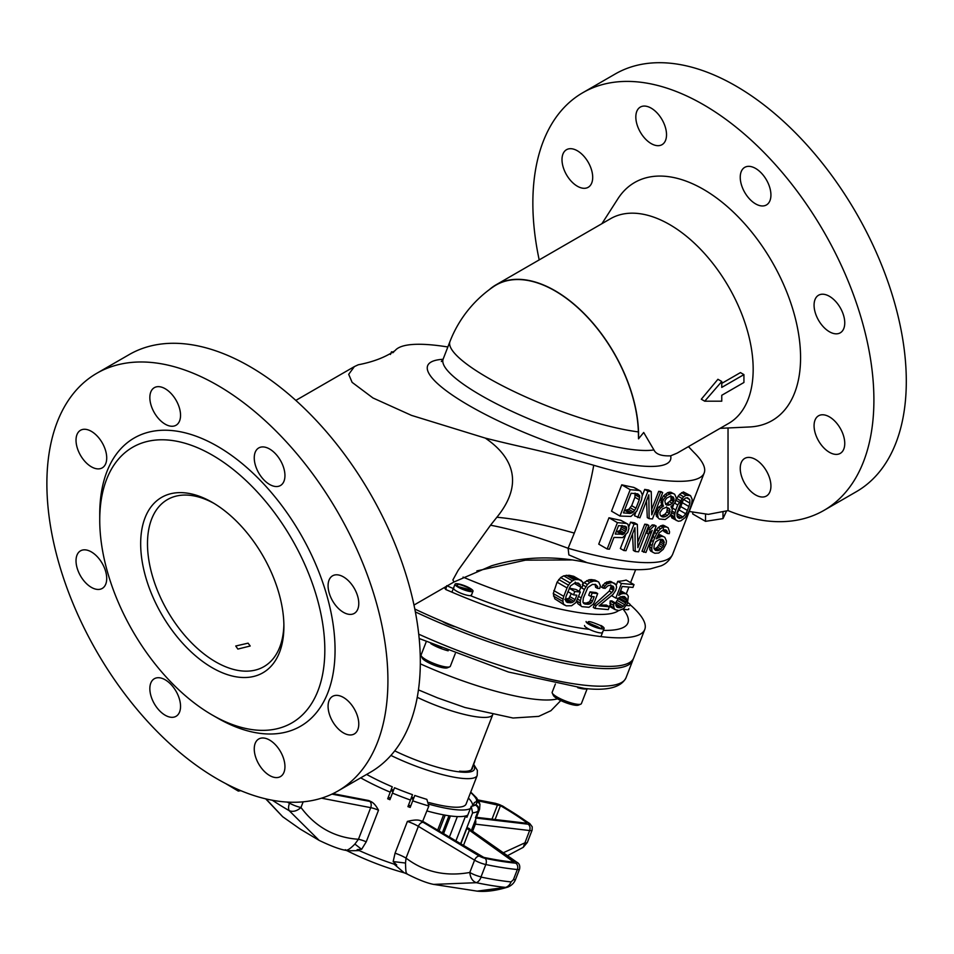<?xml version="1.0" encoding="UTF-8"?>
<svg xmlns="http://www.w3.org/2000/svg" width="954" height="954" viewBox="0 0 954 954"><rect width="100%" height="100%" fill="white"/><g stroke="black" fill="none" stroke-linecap="round" stroke-linejoin="round"><path stroke-width="1.43" d="M823.958 510.39L856.358 491.68A241.147 139.224 -120 0 0 906.3 381.29A241.147 139.224 -120 0 0 801.038 138.604A241.147 139.224 -120 0 0 615.211 73.995L582.811 92.705A241.147 139.224 60 0 1 768.638 157.303A241.147 139.224 60 0 1 873.9 399.988A241.147 139.224 60 0 1 823.958 510.39A241.147 139.224 60 0 1 728.033 510.605L708.345 514.361L689.265 511.475M539.189 259.893A241.147 139.224 60 0 1 532.857 203.095A241.147 139.224 60 0 1 582.811 92.705M728.033 427.976L728.033 510.605M720.079 428.346L749.606 426.963A137.459 79.361 -120 0 0 800.573 357.655A137.459 79.361 -120 0 0 727.222 206.505A137.459 79.361 -120 0 0 617.882 198.802L601.914 223.677M844.755 443.455A21.703 12.533 -120 0 0 835.287 421.608A21.703 12.533 -120 0 0 818.556 415.789A21.703 12.533 -120 0 0 814.072 425.722A21.703 12.533 -120 0 0 823.54 447.569A21.703 12.533 -120 0 0 840.259 453.388A21.703 12.533 -120 0 0 844.755 443.455M844.755 322.893A21.703 12.533 -120 0 0 835.287 301.047A21.703 12.533 -120 0 0 818.556 295.227A21.703 12.533 -120 0 0 814.072 305.173A21.703 12.533 -120 0 0 823.54 327.007A21.703 12.533 -120 0 0 840.259 332.827A21.703 12.533 -120 0 0 844.755 322.893M770.927 195.01A21.703 12.533 -120 0 0 761.459 173.175A21.703 12.533 -120 0 0 744.728 167.355A21.703 12.533 -120 0 0 740.244 177.289A21.703 12.533 -120 0 0 749.713 199.136A21.703 12.533 -120 0 0 766.432 204.955A21.703 12.533 -120 0 0 770.927 195.01M666.524 134.741A21.703 12.533 -120 0 0 657.056 112.894A21.703 12.533 -120 0 0 640.325 107.075A21.703 12.533 -120 0 0 635.829 117.02A21.703 12.533 -120 0 0 645.309 138.855A21.703 12.533 -120 0 0 662.028 144.674A21.703 12.533 -120 0 0 666.524 134.741M592.696 177.361A21.703 12.533 -120 0 0 583.228 155.514A21.703 12.533 -120 0 0 566.497 149.706A21.703 12.533 -120 0 0 562.001 159.64A21.703 12.533 -120 0 0 571.482 181.487A21.703 12.533 -120 0 0 588.201 187.294A21.703 12.533 -120 0 0 592.696 177.361M770.927 486.075A21.703 12.533 -120 0 0 761.459 464.228A21.703 12.533 -120 0 0 744.728 458.421A21.703 12.533 -120 0 0 740.244 468.354A21.703 12.533 -120 0 0 749.713 490.201A21.703 12.533 -120 0 0 766.432 496.008A21.703 12.533 -120 0 0 770.927 486.075M653.919 449.906C655.911 454.223 661.492 456.203 670.662 455.833L677.221 453.09L728.701 423.373A118.165 68.223 -120 0 0 753.171 369.281A118.165 68.223 -120 0 0 701.595 250.365A118.165 68.223 -120 0 0 610.536 218.704L495.949 284.864A118.165 68.223 60 0 1 587.008 316.513A118.165 68.223 60 0 1 638.584 435.429A118.165 68.223 60 0 1 638.536 438.816L638.369 431.9A118.165 24.971 -158.8 0 1 487.78 377.772A118.165 24.971 -158.8 0 1 449.978 341.496L443.157 359.074A118.165 24.971 21.2 0 0 480.888 395.314A118.165 24.971 21.2 0 0 480.959 395.361A118.165 24.971 21.2 0 0 653.919 449.918L643.7 432.484L638.536 438.816M743.929 374.612L743.929 382.482L721.761 395.29L721.761 401.193L704.72 401.193L721.761 381.505L721.761 387.407L743.929 374.612L740.459 372.597L721.761 383.389M489.378 289.611A118.165 68.223 60 0 1 495.949 284.864M721.761 381.505L717.921 379.287L701.309 399.225L704.72 401.193M449.978 341.496A118.165 118.165 0 0 1 493.552 286.629A117.938 68.092 60 0 1 555.025 290.898A117.938 68.092 60 0 1 638.369 431.9M593.734 465.266C537.042 449.095 531.545 449.716 485.276 438.101C513.133 456.99 524.044 483.928 496.879 517.247L490.523 525.225C511.332 529.065 537.197 536.744 568.119 548.3L574.308 533.095C583.216 510.545 589.691 487.935 593.734 465.266A166.39 35.167 -158.8 0 0 704.183 472.993A166.39 35.167 -158.8 0 0 693.892 452.363L688.442 446.615M485.276 438.101L411.496 415.384L372.942 397.961L352.121 382.363L348.699 374.338L354.399 366.586L358.263 364.774C373.145 361.948 385.428 357.213 395.111 350.583A166.39 35.167 -158.8 0 1 447.855 346.982M608.974 517.772L598.742 544.138L607.173 549.003L609.391 549.206L613.959 537.424L622.676 537.615L627.804 532.272L628.96 528.313L627.899 524.151L620.935 520.347A166.39 35.167 21.2 0 1 608.974 517.772L617.405 522.637L607.173 549.003M630.594 522.148A166.39 35.167 21.2 0 0 634.517 522.792L637.344 524.414L634.016 524.116L630.594 522.148L628.805 526.775M625.478 535.337L620.362 548.514L623.785 550.494L626.003 550.685L634.935 527.681L635.233 551.507L633.337 550.41L632.49 533.978M635.233 551.507L638.56 551.806L648.792 525.439L644.737 524.187L637.737 542.206M644.737 524.187A166.39 35.167 21.2 0 0 647.05 524.438L648.792 525.439M648.732 533.858L641.982 551.269L645.941 552.473L656.173 526.095L654.337 525.046A166.39 35.167 21.2 0 1 652.214 524.891L648.517 528.647L646.776 533.131L648.481 534.121L652.214 530.388L643.723 552.271M667.442 533.489L666.679 530.519L663.579 529.661L659.309 532.761L656.185 538.867L661.337 536.434L658.57 534.836A166.39 35.167 21.2 0 0 660.096 534.824L664.807 537.317L666.452 540.954L666.107 543.816L663.185 549.361L658.713 553.034L654.802 553.26L650.676 551.09L649.71 549.373L650.008 544.269L654.587 532.487L658.2 527.49L662.267 525.296A166.39 35.167 21.2 0 0 663.495 525.284L668.134 527.753L669.565 531.938L669.279 533.656L667.442 533.489L663.781 531.378L663.4 528.623M664.807 537.317L660.096 534.824M635.877 488.412L633.73 487.387A166.39 35.167 21.2 0 1 621.758 484.811L611.526 511.177L619.969 516.042L630.892 516.436L636.759 511.165L641.482 499.968L642.328 494.828L640.683 491.191L635.877 488.412M644.713 489.402A166.39 35.167 21.2 0 0 648.589 490.022L651.236 491.56L647.921 491.262L644.713 489.402L642.28 495.651M635.722 512.56L634.482 515.78L639.895 517.831L648.827 494.828L649.125 518.654L647.301 517.593L646.502 500.802M649.125 518.654L652.453 518.952L662.684 492.574L658.689 491.346L651.642 509.508M658.689 491.346A166.39 35.167 21.2 0 0 660.967 491.584L662.684 492.574M661.671 498.608L663.4 499.61L666.977 495.281L671.544 493.373L669.529 492.204L667.597 492.681L663.483 495.865L661.015 500.29L661.766 504.964L658.761 507.051L656.304 511.487L656.352 516.114L659.321 518.976L656.352 516.114M669.529 492.204A166.39 35.167 21.2 0 0 670.877 492.264L674.645 494.232L676.303 497.857L675.289 502.412L670.972 506.669L672.308 509.114L671.306 513.669L669.481 516.4L665.224 519.513L659.321 518.976M674.716 503.199L677.745 504.952L683.601 496.772L686.093 495.245L690.529 495.651L683.41 491.93L679.534 494.422L675.635 500.123M690.529 495.651L692.175 499.276L691.757 503.307L689.074 511.189L684.984 517.795L680.727 520.896L678.294 521.254L671.783 517.891L670.889 514.301M673.56 504.702L672.105 508.649M453.949 582L452.888 579.925L458.17 570.289L490.523 525.225M704.183 472.993L672.642 554.298A166.39 35.167 21.2 0 1 568.119 548.3L568.858 554.894L587.008 562.645C554.536 555.443 522.744 556.48 491.62 565.758L453.877 582.035L413.988 605.063M476.869 570.909L525.499 560.153L572.686 559.938M597.693 593.567L592.16 593.066L590.037 591.85A137.459 29.049 21.2 0 0 595.952 592.553L597.693 593.567L594.425 601.974L593.185 604.192L588.928 607.293L581.916 606.661L577.802 603.643L576.896 600.758M581.069 586.853L579.221 591.361M580.771 587.378L584.385 589.477L587.449 584.516L589.799 582.405L593.77 581.022L591.277 579.579L588.916 579.805L584.087 582.572L582.31 584.659M591.277 579.579A137.459 29.049 21.2 0 0 595.022 580.115L598.718 582.047L600.376 585.673L599.649 588.511L597.442 588.32L595.594 587.259L595.105 584.253M583.252 602.725A137.459 29.049 21.2 0 0 586.09 603.119L589.548 601.795L591.993 596.536M590.037 591.85L588.725 595.213L590.848 596.429L594.175 596.727L592.434 601.223L590.586 600.161M611.228 587.664L613.899 589.202L613.816 587.461L611.264 585.983L609.308 591.039L594.366 604.621L593.281 607.424L594.986 608.413L608.282 609.606L609.367 606.792L606.303 605.027A137.459 29.049 21.2 0 1 600.114 604.979M611.264 585.983L610.751 584.862M603.19 588.248L606.78 583.931L611.49 582.608L609.451 581.427L605.015 582.906L601.473 587.259L605.039 588.415L607.972 585.768L610.035 585.374L613.136 586.233L613.816 587.461M609.451 581.427A137.459 29.049 21.2 0 0 610.775 581.463L616.01 584.754L616.618 587.127L615.676 590.526L613.052 594.354L599.029 605.873L609.367 606.792M619.671 593.018L621.233 593.925L618.741 595.439L622.223 586.471L632.931 587.425L634.016 584.611L621.459 583.49L617.763 581.356L616.177 585.422M612.563 594.759L612.098 595.94L615.807 598.086L618.383 598.313L620.517 596.763L626.444 600.197L626.361 598.444L622.783 596.381M617.763 581.356A137.459 29.049 21.2 0 0 626.134 580.068L634.016 584.611M620.517 590.848L627.148 594.449L628.34 596.298L627.35 603.763L623.546 608.64L618.979 610.56L615.139 609.63L610.453 606.935L610.143 600.996A137.459 29.049 21.2 0 0 611.788 600.865L616.057 603.333L613.839 603.131L610.143 600.996M618.514 598.218L615.235 603.548M569.252 588.105A137.459 29.049 21.2 0 0 575.977 589.489L580.342 592.017L575.834 602.642L571.577 605.742L566.187 605.838L554.811 598.838L553.26 593.531L557.064 582.167L560.678 577.54L563.731 575.834L569.156 575.274A137.459 29.049 21.2 0 0 573.748 576.311L582.417 581.749L583.025 584.122L582.298 586.96L580.08 586.77L575.071 583.872L575.238 582.083M571.291 593.615L568.93 598.361L564.828 599.315M630.32 604.884A167.606 35.417 -158.8 0 1 644.773 629.449A167.606 35.417 -158.8 0 1 445.78 589.524M444.302 587.569L445.792 589.524L446.746 585.673M593.579 625.12L587.294 622.39M469.547 591.075L468.7 589.381L458.719 586.782M414.811 609.046A167.606 35.417 21.2 0 0 633.694 658.021L644.773 629.449M214.006 503.402A96.461 55.69 -120 0 0 167.463 499.574A96.461 55.69 -120 0 0 147.488 543.732A96.461 55.69 -120 0 0 215.699 661.873A96.461 55.69 -120 0 0 263.924 666.643A96.461 55.69 -120 0 0 283.887 624.417M237.856 649.066L235.745 646.001L248.088 643.163L250.21 646.001L237.856 649.066M212.289 667.776A101.279 58.48 -120 0 0 283.898 626.42A101.279 58.48 -120 0 0 212.289 502.376L212.289 502.376A101.279 58.48 -120 0 0 140.667 543.732A101.279 58.48 -120 0 0 212.289 667.776M212.289 455.118A159.163 91.894 60 0 1 324.825 650.056A159.163 91.894 60 0 1 212.289 715.035A159.163 91.894 60 0 1 212.277 715.035A159.163 91.894 60 0 1 99.741 520.097A159.163 91.894 60 0 1 212.289 455.118M217.393 717.98A166.39 96.068 -120 0 0 217.405 717.98L212.277 715.035L217.405 717.98A166.39 96.068 -120 0 0 335.057 650.056A166.39 96.068 -120 0 0 217.405 446.257A166.39 96.068 -120 0 0 99.741 514.194L99.741 520.097M217.405 385.225A241.147 139.224 60 0 1 374.934 597.729A241.147 139.224 60 0 1 337.978 790.973A241.147 139.224 60 0 1 217.405 779.024A241.147 139.224 60 0 1 59.863 566.521A241.147 139.224 60 0 1 96.819 373.276A241.147 139.224 60 0 1 217.405 385.225M284.948 766.658A21.703 12.533 -120 0 0 275.479 744.812A21.703 12.533 -120 0 0 258.749 738.992A21.703 12.533 -120 0 0 254.253 748.938A21.703 12.533 -120 0 0 263.733 770.772A21.703 12.533 -120 0 0 280.452 776.592A21.703 12.533 -120 0 0 284.948 766.658M358.776 724.026A21.703 12.533 -120 0 0 349.307 702.192A21.703 12.533 -120 0 0 332.576 696.372A21.703 12.533 -120 0 0 328.081 706.306A21.703 12.533 -120 0 0 337.561 728.152A21.703 12.533 -120 0 0 354.28 733.96A21.703 12.533 -120 0 0 358.776 724.026M358.776 603.465A21.703 12.533 -120 0 0 349.307 581.63A21.703 12.533 -120 0 0 332.576 575.811A21.703 12.533 -120 0 0 328.081 585.744A21.703 12.533 -120 0 0 337.561 607.591A21.703 12.533 -120 0 0 354.28 613.398A21.703 12.533 -120 0 0 358.776 603.465M284.948 475.593A21.703 12.533 -120 0 0 275.479 453.746A21.703 12.533 -120 0 0 258.749 447.939A21.703 12.533 -120 0 0 254.253 457.872A21.703 12.533 -120 0 0 263.733 479.719A21.703 12.533 -120 0 0 280.452 485.526A21.703 12.533 -120 0 0 284.948 475.593M180.544 415.312A21.703 12.533 -120 0 0 171.064 393.477A21.703 12.533 -120 0 0 154.345 387.658A21.703 12.533 -120 0 0 149.85 397.591A21.703 12.533 -120 0 0 159.318 419.438A21.703 12.533 -120 0 0 176.049 425.245A21.703 12.533 -120 0 0 180.544 415.312M106.717 457.944A21.703 12.533 -120 0 0 97.236 436.097A21.703 12.533 -120 0 0 80.518 430.278A21.703 12.533 -120 0 0 76.022 440.223A21.703 12.533 -120 0 0 85.49 462.058A21.703 12.533 -120 0 0 102.221 467.877A21.703 12.533 -120 0 0 106.717 457.944M106.717 578.506A21.703 12.533 -120 0 0 97.236 556.659A21.703 12.533 -120 0 0 80.518 550.84A21.703 12.533 -120 0 0 76.022 560.785A21.703 12.533 -120 0 0 85.49 582.62A21.703 12.533 -120 0 0 102.221 588.439A21.703 12.533 -120 0 0 106.717 578.506M180.544 706.377A21.703 12.533 -120 0 0 171.064 684.531A21.703 12.533 -120 0 0 154.345 678.723A21.703 12.533 -120 0 0 149.85 688.657A21.703 12.533 -120 0 0 159.318 710.491A21.703 12.533 -120 0 0 176.049 716.311A21.703 12.533 -120 0 0 180.544 706.377M337.978 790.973L370.379 772.263A241.147 139.224 -120 0 0 407.334 579.018A241.147 139.224 -120 0 0 249.793 366.515A241.147 139.224 -120 0 0 129.219 354.578L96.819 373.276M581.916 606.661L577.802 603.643M580.867 605.408L580.27 603.035L576.896 601.092M580.27 603.035L580.402 600.722L577.587 599.1M580.402 600.722L581.117 597.884L578.625 596.441M584.385 589.477L581.117 597.884M585.839 586.698L582.811 584.945M587.449 584.516L584.087 582.572M589.799 582.405L586.734 580.64M591.707 581.415L588.916 579.805M593.77 581.022L597.097 581.32L595.022 580.115M597.097 581.32L598.718 582.047M597.442 588.32L597.717 586.603L595.856 585.529M597.717 586.603L595.785 584.683L592.47 584.385L587.843 587.461L583.335 598.086L582.918 602.117L584.85 604.025L583.562 603.286M584.85 604.025L588.165 604.323L586.09 603.119M588.165 604.323L589.87 603.894L587.914 602.773M589.87 603.894L591.408 602.868L589.548 601.795M591.408 602.868L592.434 601.223M592.16 593.066L590.848 596.429M594.986 608.413L596.071 605.611L594.366 604.621M596.071 605.611L611.86 592.506L609.308 591.039M611.86 592.506L613.458 590.323L610.798 588.785M613.899 589.202L613.458 590.323M604.431 586.042L602.713 585.04M606.78 583.931L605.015 582.906M608.688 582.93L606.851 581.868M611.49 582.608L612.969 582.739L610.775 581.463M612.969 582.739L614.972 583.49M621.459 583.49L615.807 598.086M621.233 593.925L623.296 593.531L620.183 591.73M625.514 593.722L623.296 593.531M627.148 594.449L620.589 590.669M615.139 609.63L613.947 607.781L609.785 605.385M613.947 607.781L613.708 605.444L609.833 603.202M613.708 605.444L613.839 603.131M616.057 603.333L615.926 605.635L617.858 607.555L616.57 606.816M617.858 607.555L620.076 607.758L615.938 605.373M620.076 607.758L621.769 607.328L616.022 604.001M621.769 607.328L623.308 606.303L616.344 602.272M623.308 606.303L624.703 604.681L617.441 600.483M624.703 604.681L625.729 603.035L618.311 598.754M625.729 603.035L626.158 601.914L619.074 597.812M626.158 601.914L626.444 600.197M626.361 598.444L624.429 596.536L620.517 596.763M564.565 605.11L554.811 598.838M563.516 603.858L562.92 601.485L553.499 596.047M562.92 601.485L563.051 599.172L553.26 593.531M563.051 599.172L563.766 596.333L553.797 590.586M563.766 596.333L567.034 587.926L557.064 582.167M567.034 587.926L568.489 585.148L558.71 579.507M568.489 585.148L570.098 582.966L560.678 577.54M570.098 582.966L572.448 580.855L563.731 575.834M572.448 580.855L574.356 579.865L566.306 575.226M574.356 579.865L576.419 579.472L569.156 575.274M576.419 579.472L579.746 579.77L573.748 576.311M579.746 579.77L581.368 580.497M580.08 586.77L580.366 585.052L576.8 582.989M580.366 585.052L578.434 583.132L575.119 582.834L570.492 585.911L565.984 596.536L565.567 600.567L567.499 602.475L566.211 601.736M567.499 602.475L570.814 602.773L565.519 599.72M570.814 602.773L572.519 602.344L567.022 599.172M572.519 602.344L574.058 601.318L568.93 598.361M574.058 601.318L575.083 599.672L570.063 596.775M580.342 592.017L574.809 591.516L573.497 594.879L576.824 595.177L575.083 599.672M573.497 594.879L567.88 591.647M574.809 591.516L569.18 588.272M617.405 522.637L626.265 523.424L620.935 520.347M626.265 523.424L627.899 524.151M626.444 526.93L626.456 529.828L623.606 534.216L615.27 534.061L618.538 525.642L625.252 526.238M616.26 531.509A166.39 35.167 21.2 0 0 617.059 531.664L622.282 534.681M622.032 525.392L620.064 530.448L617.059 531.664M626.742 528.111L623.177 526.059M626.456 529.828L621.841 527.168M625.8 531.509L621.185 528.85M624.787 533.167L620.064 530.448M623.606 534.216L618.693 531.39M634.016 524.116L623.785 550.494M637.344 524.414L637.868 547.679L646.573 525.249M648.481 534.121L650.223 529.637L648.517 528.647M650.223 529.637L653.955 525.904L652.214 524.891M656.173 526.095L653.955 525.904M653.168 552.533L649.71 549.373M651.976 550.685L651.749 548.347L649.591 547.107M651.749 548.347L652.095 545.473L650.008 544.269M652.095 545.473L653.251 541.514L651.2 540.334M653.251 541.514L654.766 537.591L652.727 536.398M654.766 537.591L656.662 533.691L654.587 532.487M656.662 533.691L658.487 530.949L656.34 529.708M658.487 530.949L660.466 528.802L658.2 527.49M660.466 528.802L662.97 527.288L660.466 525.845M662.97 527.288L665.033 526.894L662.267 525.296M665.033 526.894L666.512 527.025L663.495 525.284M666.512 527.025L668.134 527.753M667.347 531.748L663.853 529.72M666.679 530.519L665.487 529.84M659.274 536.828L657.568 535.85M663.173 536.589L661.337 536.434M663.388 545.903L664.02 541.312L662.458 539.427L659.87 539.201L655.827 541.741L654.158 545.08L653.955 548.538L655.517 550.422L658.105 550.649L660.979 549.17L663.388 545.903L659.572 543.697L657.401 547.107L654.969 548.836A166.39 35.167 21.2 0 1 654.134 548.848M664.318 542.504L660.597 540.346L659.572 543.697M664.044 544.221L660.228 542.015M660.597 540.346L660.442 539.248L664.02 541.312M662.362 547.548L658.63 545.402M660.979 549.17L657.401 547.107M659.429 550.196L656.078 548.252M658.105 550.649L654.969 548.836M663.352 540.095L662.159 539.404M621.758 484.811L630.2 489.676L639.061 490.463L633.73 487.387M639.061 490.463L640.683 491.191M630.2 489.676L619.969 516.042M639.681 495.746L639.263 499.777L635.996 508.184L633.373 512.024L630.129 513.467L623.487 512.882L631.107 493.242L637.749 493.838L639.681 495.746L636.115 493.683M624.476 510.33A166.39 35.167 21.2 0 0 624.798 510.39L628.758 509.353L631.667 505.692L634.935 497.272L635.066 493.087M639.764 497.499L635.34 494.947M639.263 499.777L634.935 497.272M635.996 508.184L631.667 505.692M634.756 510.402L630.332 507.85M633.373 512.024L628.758 509.353M631.822 513.037L626.909 510.199M630.129 513.467L624.798 510.39M647.921 491.262L637.689 517.628M651.236 491.56L651.761 514.826L660.466 492.383M656.96 509.806L658.677 510.795L660.502 508.053L663.59 506.014L661.766 504.964M662.625 506.502L660.848 505.477M663.59 506.014L661.277 504.356M663.066 505.381L662.613 503.605L660.872 502.591M662.613 503.605L662.744 501.291L661.015 500.29M663.4 499.61L662.744 501.291M665.224 496.867L663.483 495.865M666.977 495.281L665.2 494.255M669.481 493.767L667.597 492.681M671.544 493.373L673.023 493.504L670.877 492.264M673.023 493.504L674.645 494.232M658.129 517.128L657.664 515.351L655.935 514.349M657.664 515.351L658.021 512.477L656.304 511.487M658.677 510.795L658.021 512.477M660.502 508.053L658.761 507.051M662.398 516.937L665.57 516.639L669.469 513.502L669.875 509.472L668.837 508.22L666.107 507.397L662.493 508.816L659.87 512.644L660.096 514.981L662.398 516.937L661.086 516.174M666.977 505.155L670.149 504.857L673.667 501.685L674.013 498.811L673.19 496.998L670.459 496.175L666.631 498.155L664.807 500.898L665.713 504.463L666.977 505.155L665.689 504.416M660.764 515.792A166.39 35.167 21.2 0 0 661.73 515.828L664.986 514.206L666.81 511.964L667.383 508.029L666.524 506.884M669.875 509.472L667.383 508.029M670.113 511.821L667.466 510.283M669.469 513.502L666.81 511.964M667.49 515.649L664.986 514.206M665.57 516.639L663.257 515.303M663.877 517.068L661.73 515.828M665.51 504.01A166.39 35.167 21.2 0 0 666.297 504.046L671.067 500.182L670.877 495.663M674.013 498.811L671.521 497.368M674.096 500.564L671.497 499.061M673.667 501.685L671.067 500.182M672.272 503.307L669.78 501.864M670.149 504.857L667.836 503.521M668.456 505.286L666.297 504.046M677.745 504.952L675.79 509.996L672.284 507.981M679.2 502.186L675.992 500.325M680.226 500.528L676.577 498.417M681.836 498.358L678.02 496.152M683.601 496.772L679.534 494.422M686.093 495.245L681.573 492.646M688.526 494.887L683.41 491.93M676.303 520.502L675.11 518.654L671.044 516.305M675.11 518.654L674.657 516.865L670.841 514.671M674.657 516.865L674.788 514.552L671.664 512.751M674.788 514.552L675.062 512.835L672.069 511.106M675.062 512.835L675.79 509.996M687.452 510.462L689.909 503.14L689.742 499.634L687.44 497.69L685.377 498.083L681.049 502.341L676.911 513.002L677.09 516.508L679.379 518.451L682.992 517.032L685.771 513.801L687.452 510.462L680.822 506.634L676.946 513.598M683.41 499.383L680.822 506.634M689.742 499.634L686.63 497.845M689.909 503.14L683.541 499.455M688.979 506.538L682.348 502.71M685.771 513.801L679.272 510.044M682.992 517.032L676.982 513.562M681.454 518.058L677.042 515.506M679.379 518.451L677.578 517.414M393.74 352.05L391.474 351.847L392.976 352.718M391.474 351.847L390.46 354.459M626.277 605.373A9.647 2.039 21.2 0 0 630.308 605.218A9.647 2.039 21.2 0 0 627.804 602.606M627.672 602.94L626.48 605.074A8.014 1.693 21.2 0 0 626.48 605.063M586.114 621.495A9.647 2.039 21.2 0 0 589.19 624.453A9.647 2.039 21.2 0 0 598.516 628.257A9.647 2.039 21.2 0 0 604.097 628.471A9.647 2.039 21.2 0 0 601.008 625.502M600.269 625.442C604.562 629.604 601.115 629.294 589.93 624.512C585.637 620.35 589.083 620.66 600.269 625.442M469.917 588.213A9.647 2.039 21.2 0 0 460.603 584.408A9.647 2.039 21.2 0 0 455.022 584.194A9.647 2.039 21.2 0 0 458.111 587.151A9.647 2.039 21.2 0 0 467.424 590.955A9.647 2.039 21.2 0 0 473.005 591.17A9.647 2.039 21.2 0 0 469.917 588.213M469.177 588.141C473.47 592.303 470.024 591.993 458.85 587.223C454.557 583.049 458.003 583.359 469.177 588.141M633.182 659.083A167.606 35.417 -158.8 0 1 632.836 660.216A167.606 35.417 -158.8 0 1 595.105 668.015A167.606 35.417 -158.8 0 1 415.372 611.908M442.298 621.352A10.852 2.29 21.2 0 0 455.714 626.885M692.723 512.62L692.723 513.944L705.519 521.337L722.989 518.63L726.471 511.153M722.989 518.63L722.989 512.191M705.519 521.337L705.519 514.385M225.502 783.472L238.285 791.081L240.849 790.687M238.285 791.081L238.285 789.602M388.29 797.234A70.656 14.93 21.2 0 0 390.46 798.152M408.527 805.104A70.656 14.93 21.2 0 0 410.745 805.868M426.939 810.924A70.656 14.93 21.2 0 0 453.937 816.35A70.656 14.93 21.2 0 0 467.71 815.193M470.274 808.598A70.656 14.93 -158.8 0 1 456.489 809.755A70.656 14.93 -158.8 0 1 429.217 804.258M413.297 799.273A70.656 14.93 -158.8 0 1 411.079 798.51M393.024 791.558A70.656 14.93 -158.8 0 1 390.842 790.639M468.414 798.081A70.656 14.93 -158.8 0 1 472.516 806.106M391.355 789.292A63.906 13.499 21.2 0 0 393.537 790.21M411.591 797.15A63.906 13.499 21.2 0 0 413.821 797.926M429.073 802.576A63.906 13.499 21.2 0 0 451.719 807.001A63.906 13.499 21.2 0 0 466.101 804.019L477.191 775.459A63.906 13.499 -158.8 0 1 462.797 778.428A63.906 13.499 -158.8 0 1 390.913 755.425M474.269 762.222A4.818 1.014 21.2 0 0 474.567 762.031A4.818 4.818 0 0 0 474.877 760.672M459.554 771.178A56.906 12.032 21.2 0 0 472.373 768.53A56.906 12.032 21.2 0 0 472.48 766.849M443.527 833.784L450.443 815.956M448.988 815.765L442.286 833.033M332.934 793.645L368.423 800.478A16.886 3.566 -158.8 0 1 368.793 800.549A78.371 16.564 21.2 0 0 371.261 801.73A14.465 3.053 21.2 0 0 369.758 801.408L331.932 794.122M287.357 802.075A168.81 35.668 21.2 0 0 289.479 803.328L289.706 803.208A9.647 2.039 -158.8 0 0 300.975 807.478C315.631 827.094 334.794 837.684 358.442 839.27A9.647 2.039 -158.8 0 1 366.241 841.81L361.626 849.322L357.154 849.644A78.371 16.564 21.2 0 0 396.709 864.992L393.167 861.581L405.51 863.036L406.034 858.111C424.327 872.004 445.578 876.786 469.797 872.469A9.647 2.039 21.2 0 0 481.031 876.857L481.114 877.096A168.81 35.668 21.2 0 0 511.058 881.913L513.419 879.66A9.647 2.039 -158.8 0 0 515.637 879.218C514.266 882.879 511.678 885.503 507.862 887.077L477.179 891.143L433.665 884.394L476.332 882.7A9.647 5.831 -78.2 0 0 481.114 877.096M345.3 849.68C346.576 851.147 349.772 849.275 354.888 844.063L358.442 839.27L370.701 807.656A9.647 2.039 21.2 0 1 378.511 810.208C376.126 805.784 373.706 802.958 371.261 801.73M419.867 820.476A78.371 16.564 21.2 0 0 422.682 821.311A21.703 4.591 -158.8 0 1 424.768 822.503L483.797 857.396A161.572 34.141 21.2 0 0 513.979 862.177L469.404 830.23A26.521 5.605 -158.8 0 1 466.876 828.251A78.371 16.564 21.2 0 0 468.152 828.036A24.112 5.092 21.2 0 0 471.228 830.588L515.935 861.891A4.818 1.014 -158.8 0 1 515.673 863.155A163.981 34.654 -158.8 0 1 485.037 858.314A4.818 1.014 -158.8 0 1 479.421 856.12L423.206 822.324A19.295 4.078 21.2 0 0 419.867 820.476C417.327 819.653 413.177 819.963 407.394 821.406L395.063 853.186L393.167 861.581M414.775 795.457L410.196 807.43L414.775 795.457A73.553 15.538 21.2 0 0 425.508 798.951L426.843 799.369L428.859 805.987L422.682 821.311M410.196 807.43A78.371 16.564 -158.8 0 1 407.93 806.631L412.51 794.67A73.553 15.538 21.2 0 1 403.459 791.331A73.553 15.538 21.2 0 1 394.503 787.742L389.924 799.702A78.371 16.564 -158.8 0 1 387.694 798.772L392.273 786.8A73.553 15.538 21.2 0 1 366.622 774.421M475.641 817.268L478.479 810.793C479.254 808.026 478.312 805.987 475.652 804.651A73.553 15.538 21.2 0 0 476.809 803.113L476.785 801.503L474.317 802.564L473.16 805.915M475.927 817.387A78.371 16.564 -158.8 0 1 475.45 817.745L478.014 811.162C478.789 808.408 477.847 806.357 475.164 805.009A73.553 15.538 21.2 0 1 471.801 806.273A73.553 15.538 -158.8 0 1 471.264 806.38L466.9 817.292L465.457 816.29A71.145 15.037 21.2 0 0 467.532 815.658M460.532 844.004L472.6 812.903L471.264 806.38M466.876 828.251L460.722 844.123M469.785 828.919L468.152 828.036M303.169 801.825L300.975 807.478C296.968 811.103 293.033 812.152 289.169 810.65L319.125 840.367L300.248 829.109L282.67 816.719L266.023 798.927M319.125 840.367L319.137 840.379C331.086 846.126 340.053 849.465 346.028 850.372L347.184 850.801C365.561 859.983 384.557 867.317 404.198 872.815L394.074 864.133M359.288 850.61L347.196 850.801M354.888 844.063L361.626 849.322M404.293 872.838L406.404 873.685C417.912 879.576 426.998 883.142 433.665 884.394M406.821 873.363C406.118 874.186 405.677 870.752 405.51 863.036M395.063 853.186A14.465 3.053 -158.8 0 1 406.034 858.111L418.365 826.343A14.465 3.053 21.2 0 0 407.394 821.406M388.254 797.329A71.145 15.037 21.2 0 0 390.424 798.248M408.479 805.2A71.145 15.037 21.2 0 0 410.697 805.963M465.457 816.29L455.797 841.166M503.318 852.757L524.831 842.871A9.647 2.039 21.2 0 0 527.335 842.454L523.221 847.355L529.613 830.54A4.818 3.649 -83.3 0 0 528.075 824.196L476.177 818.079M507.898 887.065L507.862 887.077C496.318 890.642 486.087 891.99 477.179 891.143M511.058 881.913A9.647 7.489 -84.2 0 1 505.572 887.399A164.863 34.845 21.2 0 1 476.332 882.7C472.54 881.257 470.358 877.859 469.797 872.469L474.579 860.15L418.365 826.343A4.818 2.981 121 0 1 423.206 822.324M476.463 817.328L526.453 823.219L526.715 822.634A161.572 34.141 21.2 0 0 514.588 814.311A161.572 34.141 21.2 0 0 500.445 805.677L478.681 800.955M394.503 787.742L389.924 799.702M476.809 803.113A73.553 15.538 21.2 0 0 476.869 802.934A73.553 15.538 21.2 0 0 476.905 800.764L476.583 801.598M474.317 802.564L473.244 805.891M478.479 810.793A78.371 16.564 -158.8 0 0 479.6 809.254L479.945 804.294L476.905 800.764M471.157 806.309L471.801 806.273M470.739 792.082L476.642 797.926L479.659 803.232L476.726 800.144A73.553 15.538 21.2 0 0 470.596 792.452M476.726 800.144L476.082 801.813M628.71 608.712A9.647 2.039 -158.8 0 1 628.769 609.201A9.647 2.039 -158.8 0 1 626.599 609.654A9.647 2.039 -158.8 0 1 623.045 608.95M602.499 631.953A9.647 2.039 -158.8 0 1 602.546 632.454A9.647 2.039 -158.8 0 1 600.376 632.896A9.647 2.039 -158.8 0 1 590.061 629.688A9.647 2.039 -158.8 0 1 584.563 625.466M555.383 684.018L552.175 692.258A15.669 3.315 21.2 0 0 552.271 693.069A15.669 3.315 21.2 0 0 562.621 699.795A15.669 3.315 21.2 0 0 577.874 704.338A15.669 3.315 21.2 0 0 580.807 704.135A15.669 3.315 21.2 0 0 581.403 703.599L587.211 688.657M552.271 693.069L553.368 695.418A13.75 2.91 21.2 0 0 562.455 701.321A13.75 2.91 21.2 0 0 575.834 705.304A13.75 2.91 21.2 0 0 578.398 705.137L580.807 704.135M589.226 624.083A7.692 1.622 -158.8 0 1 600.054 628.281M600.281 628.328A8.014 1.693 21.2 0 0 599.16 627.613A8.014 1.693 21.2 0 0 589.023 623.952M471.407 594.652A9.647 2.039 -158.8 0 1 471.467 595.153A9.647 2.039 -158.8 0 1 469.285 595.594A9.647 2.039 -158.8 0 1 458.969 592.386A9.647 2.039 -158.8 0 1 453.472 588.177A9.647 2.039 -158.8 0 1 453.854 587.843M426.259 641.66L421.096 654.969A15.669 3.315 21.2 0 0 421.179 655.768A15.669 3.315 21.2 0 0 431.53 662.493A15.669 3.315 21.2 0 0 446.794 667.037A15.669 3.315 21.2 0 0 449.716 666.834A15.669 3.315 21.2 0 0 450.324 666.309L455.249 653.609M421.179 655.768L422.288 658.129A13.75 2.91 21.2 0 0 431.363 664.02A13.75 2.91 21.2 0 0 444.743 668.003A13.75 2.91 21.2 0 0 447.307 667.836L449.716 666.834M458.135 586.782A7.692 1.622 -158.8 0 1 468.963 590.991M469.201 591.027A8.014 1.693 21.2 0 0 468.068 590.311A8.014 1.693 21.2 0 0 457.932 586.65M443.073 359.288A130.221 27.523 21.2 0 0 469.225 405.641A130.221 27.523 21.2 0 0 602.88 459.017A130.221 27.523 21.2 0 0 670.662 455.833M574.308 533.095C543.911 524.485 518.105 519.203 496.879 517.247M463.048 577.098A137.459 29.049 21.2 0 0 618.657 610.524M447.211 585.887A149.516 31.589 21.2 0 0 453.329 588.558M470.346 595.63A149.516 31.589 21.2 0 0 588.952 629.306M603.345 630.391A149.516 31.589 21.2 0 0 623.034 609.105M418.734 634.183A167.606 35.417 21.2 0 0 588.284 685.592A167.606 35.417 21.2 0 0 626.015 677.793L632.836 660.216M420.309 663.817A115.756 24.458 21.2 0 0 537.973 699.58A115.756 24.458 21.2 0 0 557.518 698.841M492.646 714.832A56.668 11.973 -158.8 0 1 480.005 717.217A56.668 11.973 -158.8 0 1 417.244 697.302M437.624 830.23L443.586 814.859M445.196 815.157L439.019 831.065M473.244 764.881A59.076 12.485 -158.8 0 1 460.901 772.048A59.076 12.485 -158.8 0 1 394.729 750.846M290.099 802.207L289.706 803.208M321.486 798.176L370.701 807.656A4.818 3.077 -79.1 0 0 369.758 801.408M378.511 810.208L366.241 841.81M428.859 805.987A78.371 16.564 -158.8 0 1 412.76 800.835M410.482 800.048A78.371 16.564 -158.8 0 1 392.476 793.108M390.258 792.178A78.371 16.564 -158.8 0 1 360.695 777.844M478.014 811.162A78.371 16.564 -158.8 0 1 472.6 812.903M272.331 800.239A164.863 34.845 21.2 0 0 274.895 801.909A164.863 34.845 21.2 0 0 275.766 802.469A164.863 34.845 21.2 0 0 289.169 810.65A9.647 5.641 -59.8 0 1 289.479 803.328M478.252 800.203L496.307 803.673A4.818 3.077 -79.1 0 0 495.508 803.34L502.663 806.035A4.818 2.814 120.2 0 0 501.935 805.82A163.981 34.654 -158.8 0 1 528.599 823.028A4.818 3.709 -53.7 0 1 529.744 823.54L532.237 826.808L532.117 830.123A9.647 2.039 -158.8 0 1 529.613 830.54L475.366 824.149A14.465 3.053 21.2 0 0 473.864 824.041M528.599 823.028A4.818 1.014 -158.8 0 1 528.075 824.196M485.037 858.314A4.818 2.91 101.8 0 1 485.813 864.539A9.647 2.039 -158.8 0 1 474.579 860.15A4.818 2.981 -59 0 1 479.421 856.12M481.031 876.857L485.813 864.539A168.81 35.668 -158.8 0 0 517.354 869.523L513.419 879.66M515.935 861.891A4.818 3.577 -55 0 1 516.996 862.333C519.31 863.501 520.168 865.743 519.572 869.07A9.647 2.039 -158.8 0 1 517.354 869.523A4.818 3.78 -84.6 0 0 515.673 863.155M516.996 862.333L472.29 831.029A4.818 3.577 125 0 0 471.228 830.588M475.462 819.915A4.818 3.649 96.7 0 1 475.366 824.149L472.612 831.256M496.307 803.673A4.818 1.014 -158.8 0 1 501.935 805.82M491.99 819.152L497.63 804.604M500.445 805.677L495.078 819.522M469.404 830.23L463.394 845.721M513.872 862.166L514.111 861.545M587.008 688.633A15.669 3.315 -158.8 0 1 583.848 688.955A15.669 3.315 -158.8 0 1 577.73 687.715M441.595 648.148A15.192 3.208 -158.8 0 1 436.813 646.168M448.177 650.819A15.669 3.315 -158.8 0 1 430.791 643.616M441.332 361.53L443.157 359.074M354.399 366.586L295.823 400.406M635.626 569.717L630.606 582.644M628.889 587.056L626.229 593.925M672.642 554.298C668.182 563.516 662.314 565.15 661.42 565.734L650.234 568.93C634.887 570.969 613.816 568.87 587.008 562.645M604.097 628.471L600.937 636.604M455.022 584.194L451.922 592.172M473.005 591.17L471.157 595.94M419.188 638.524L508.482 672.033L584.444 688.43C607.245 691.018 621.102 687.476 626.015 677.793M418.448 689.885L437.552 697.875L464.98 707.51L513.025 718.016L538.724 716.371L550.911 710.706L560.797 700.558M471.324 769.842L492.669 714.832M477.191 775.459L477.382 770.379L473.542 764.106M473.697 764.273L474.567 762.031M449.322 837.266L457.36 816.564M479.6 809.254L471.395 830.374M282.67 816.719L265.689 798.844M502.663 806.035L529.744 823.54M527.335 842.454L532.117 830.123M523.221 847.355L507.492 855.678M519.572 869.07L515.637 879.218M472.29 831.029L470 829.67M478.121 799.989L495.508 803.34"/></g></svg>
